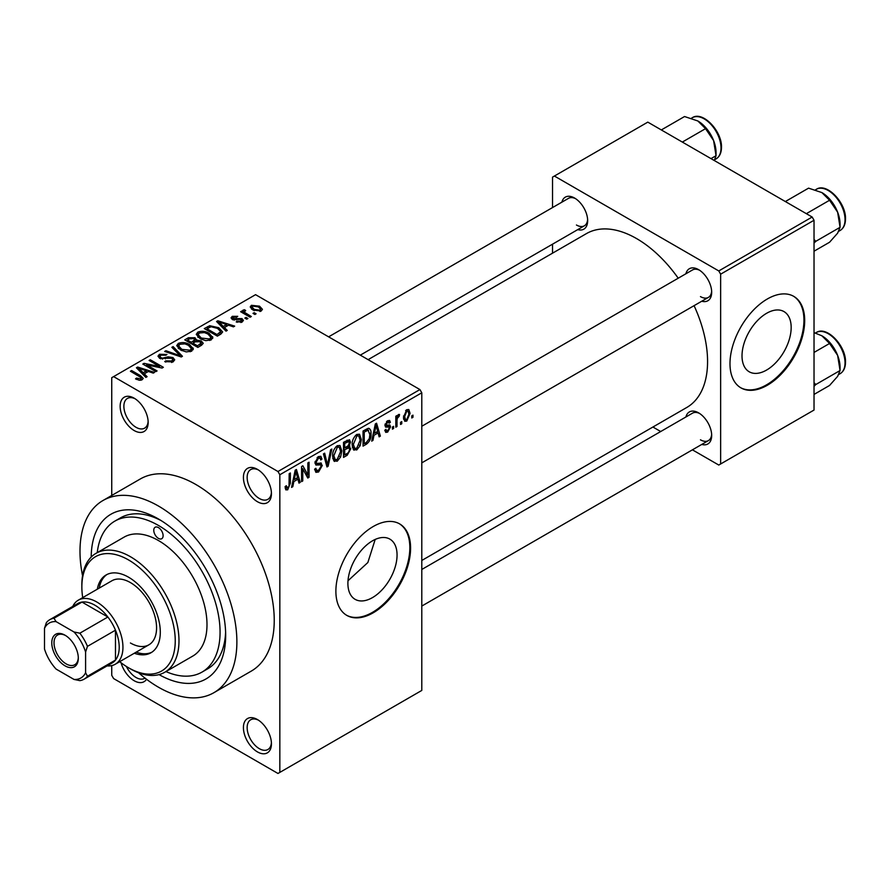 <?xml version="1.0" encoding="UTF-8"?>
<svg xmlns="http://www.w3.org/2000/svg" width="890" height="890" viewBox="0 0 890 890"><rect width="100%" height="100%" fill="white"/><g stroke="black" fill="none" stroke-linecap="round" stroke-linejoin="round"><path stroke-width="1.33" d="M257.433 501.715A19.814 11.437 60 0 1 243.415 477.452A19.814 11.437 60 0 1 257.433 469.364L257.433 469.364A19.814 11.437 60 0 1 271.439 493.627A19.814 11.437 60 0 1 257.433 501.715M258.4 469.953A17.166 9.912 -120 0 0 250.713 469.586A17.166 9.912 -120 0 0 248.076 483.348A17.166 9.912 -120 0 0 259.302 498.478A17.166 9.912 -120 0 0 267.879 499.323A17.166 9.912 -120 0 0 271.406 492.482M257.433 751.894A19.814 11.437 60 0 1 243.415 727.631A19.814 11.437 60 0 1 257.433 719.543L257.433 719.543A19.814 11.437 60 0 1 271.439 743.806A19.814 11.437 60 0 1 257.433 751.894M258.4 720.144A17.166 9.912 -120 0 0 250.713 719.765A17.166 9.912 -120 0 0 248.076 733.527A17.166 9.912 -120 0 0 259.302 748.657A17.166 9.912 -120 0 0 267.879 749.514A17.166 9.912 -120 0 0 271.406 742.672M146.527 679.27A19.814 11.437 60 0 1 134.156 680.716A19.814 11.437 60 0 1 121.073 662.761M126.413 666.488A17.166 9.912 -120 0 0 136.025 677.49A17.166 9.912 -120 0 0 144.603 678.336A17.166 9.912 -120 0 0 144.992 678.091M134.156 430.538A19.814 11.437 60 0 1 120.15 406.274A19.814 11.437 60 0 1 134.156 398.186L134.156 398.186A19.814 11.437 60 0 1 148.163 422.45A19.814 11.437 60 0 1 134.156 430.538M135.124 398.787A17.166 9.912 -120 0 0 127.437 398.42A17.166 9.912 -120 0 0 124.8 412.17A17.166 9.912 -120 0 0 136.025 427.3A17.166 9.912 -120 0 0 144.603 428.157A17.166 9.912 -120 0 0 148.129 421.315M372.487 597.602A34.766 20.07 120 0 0 395.193 566.963A34.766 20.07 120 0 0 389.865 539.118A34.766 20.07 120 0 0 372.487 540.831A34.766 20.07 120 0 0 349.77 571.469A34.766 20.07 120 0 0 355.099 599.326A34.766 20.07 120 0 0 372.487 597.602M348.012 580.736L367.848 562.536L375.191 539.44M373.233 612.787A52.833 30.505 120 0 0 407.742 566.229A52.833 30.505 120 0 0 399.643 523.899A52.833 30.505 120 0 0 373.233 526.513A52.833 30.505 120 0 0 338.723 573.071A52.833 30.505 120 0 0 346.822 615.402A52.833 30.505 120 0 0 373.233 612.787M346.444 615.179A52.833 30.505 120 0 0 372.487 612.353A52.833 30.505 120 0 0 406.897 566.14A52.833 30.505 120 0 0 399.265 523.687M685.912 273.764A18.49 10.68 60 0 1 698.606 269.648L698.606 269.648A18.49 10.68 60 0 1 711.677 292.298A18.49 10.68 60 0 1 701.765 301.221M699.573 270.248A15.853 9.156 -120 0 0 692.542 269.937L421.793 426.254M561.89 202.163A18.49 10.68 60 0 1 574.584 198.047L574.584 198.047A18.49 10.68 60 0 1 587.656 220.687A18.49 10.68 60 0 1 577.744 229.62M575.552 198.648A15.853 9.156 -120 0 0 568.521 198.337L328.621 336.843M685.912 416.976A18.49 10.68 60 0 1 698.606 412.86L698.606 412.86A18.49 10.68 60 0 1 711.677 435.499A18.49 10.68 60 0 1 701.765 444.433M699.573 413.461A15.853 9.156 -120 0 0 692.542 413.149L421.793 569.466M91.203 557.073A95.097 54.902 60 0 1 158.431 518.959L158.431 518.959A95.097 54.902 60 0 1 158.431 518.97A95.097 54.902 60 0 1 225.671 635.427A95.097 54.902 60 0 1 159.054 674.609M161.301 520.683A87.164 50.33 -120 0 0 120.45 517.88L114.855 521.117A87.164 50.33 -120 0 0 97.255 552.623M138.573 672.773A110.939 64.058 -120 0 0 158.431 687.191A110.939 64.058 -120 0 0 213.9 692.687A110.939 64.058 -120 0 0 230.911 603.787A110.939 64.058 -120 0 0 158.431 506.021A110.939 64.058 -120 0 0 102.962 500.525A110.939 64.058 -120 0 0 82.547 575.73M213.9 692.687L251.258 671.116A110.939 64.058 -120 0 0 268.268 582.216A110.939 64.058 -120 0 0 195.789 484.46A110.939 64.058 -120 0 0 140.32 478.965L102.962 500.525M421.793 560.466L686.78 407.475A100.381 57.95 -120 0 0 694.078 305.659M678.225 278.214A100.381 57.95 -120 0 0 636.595 238.587A100.381 57.95 -120 0 0 586.399 233.625L368.115 359.649M766.59 370.062A34.766 20.07 120 0 0 789.297 339.435A34.766 20.07 120 0 0 783.968 311.578A34.766 20.07 120 0 0 766.59 313.302A34.766 20.07 120 0 0 743.884 343.929A34.766 20.07 120 0 0 749.213 371.786A34.766 20.07 120 0 0 766.59 370.062M767.336 385.248A52.833 30.505 120 0 0 801.846 338.701A52.833 30.505 120 0 0 793.747 296.359A52.833 30.505 120 0 0 767.336 298.984A52.833 30.505 120 0 0 732.826 345.531A52.833 30.505 120 0 0 740.925 387.862A52.833 30.505 120 0 0 767.336 385.248M740.547 387.651A52.833 30.505 120 0 0 766.59 384.814A52.833 30.505 120 0 0 801 338.601A52.833 30.505 120 0 0 793.379 296.147M401.757 421.615L401.757 423.774L400.567 424.463L400.567 422.305L401.757 421.615M397.007 420.825L397.007 426.521L395.816 427.2L395.816 416.231L397.007 415.541L397.007 417.288L398.42 414.529L399.554 414.462L399.209 416.231L397.229 418.456L397.007 420.825L395.816 420.136M393.603 426.321L393.603 428.479L392.423 429.169L392.423 427.011L393.603 426.321M390.554 426.889L387.673 432.095L385.748 432.384L384.78 430.248L385.971 429.358L386.538 430.66L387.762 430.482L389.364 427.856L389.052 427.033L385.637 427.144L384.947 425.431L387.628 420.759L389.609 420.469L390.376 422.305L389.197 423.184L387.673 422.305L386.138 424.519L386.516 425.209L389.865 424.953L390.554 426.889L387.495 425.131M387.039 421.148L388.73 422.127L386.505 421.626M385.159 423.963L386.516 425.209M373.978 435.299L372.955 440.405L371.709 441.128L375.324 423.94L376.57 423.217L380.364 436.122L379.118 436.845L378.094 432.929L373.978 435.299L373.043 434.765M356.757 449.951L353.352 449.55L352.173 445.045C351.917 440.917 353.452 437.391 356.768 434.454L359.493 434.209L361.34 439.571L360.161 445.679L356.757 449.951L352.407 447.436M354.087 450.207L353.352 449.55M337.232 461.22L333.817 460.82L332.649 456.325C332.393 452.187 333.917 448.66 337.243 445.723L339.958 445.49L341.816 450.841L340.636 456.948L337.232 461.22L332.882 458.706M334.562 461.476L333.817 460.82M287.681 489.834L285.812 489.845L285.1 486.608L286.291 485.729L287.737 488.043L289.016 486.163L289.183 473.669L290.374 472.991L290.374 483.237L287.681 489.834L285.245 488.432M285.111 487.097L287.737 488.043M277.969 471.511L419.924 389.564L421.793 392.79L421.793 690.429L279.838 772.386L279.838 474.748L277.969 471.511L113.609 376.615L111.74 377.694L111.74 495.463M421.793 392.79L279.838 474.748M293.834 481.579L292.81 486.674L291.553 487.397L295.18 470.209L296.426 469.486L300.219 482.402L298.973 483.114L297.939 479.198L293.834 481.579L292.899 481.034M302.767 468.841L302.767 480.923L301.577 481.612L301.577 466.516L302.845 465.782L307.862 474.993L307.862 462.889L309.053 462.199L309.053 477.296L307.773 478.041L302.767 468.841L301.577 468.162M320.489 462.922L322.291 465.47L318.587 471.989L315.894 472.345L314.648 469.164L315.839 468.285L316.695 470.387L318.698 470.165L321.101 466.182L320.567 464.847L315.939 465.047L314.993 462.711L318.375 456.626L320.856 456.292L321.957 459.062L320.767 459.952L320.044 458.105L318.409 458.361L316.184 462.077L316.64 463.456L314.993 462.511L316.551 463.401L321.39 463.134M331.859 449.038L328.121 466.282L326.964 466.961L323.437 453.889L324.672 453.188L327.476 464.903L330.613 449.75L331.859 449.038M348.391 445.523L350.816 448.749L347.2 455.268L343.518 457.404L343.518 442.297L349.503 439.738L350.482 442.074L349.192 445.979L349.881 446.135M368.26 428.301C370.34 428.78 371.264 430.638 371.019 433.886C371.33 438.002 369.839 441.407 366.524 444.11L363.042 446.124L363.042 431.027L368.26 428.301L369.339 428.491M410.079 413.372L406.763 421.081L404.761 421.27L403.459 417.299L406.763 409.712L408.799 409.522L410.079 413.372L408.766 412.615M412.96 415.152L412.96 417.299L411.781 417.989L411.781 415.83L412.96 415.152M111.74 665.598L111.74 675.332L113.609 678.569L277.969 773.466L279.838 772.386M256.075 313.781L254.885 314.47L253.016 313.391L254.206 312.702L256.075 313.781M247.921 318.486L246.73 319.176L244.861 318.097L246.052 317.407L247.921 318.486M227.262 330.413L226.016 331.136L216.559 321.501L217.805 320.778L234.671 326.129L233.436 326.853L228.496 325.195L224.38 327.565L227.262 330.413M212.654 338.467L212.654 336.743L211.242 339.858L205.779 340.647L200.128 338.734L196.256 334.351L197.836 332.103C201.952 330.724 205.712 331.136 209.139 333.349L212.821 337.644M193.119 349.737L193.119 348.012L191.717 351.127L186.255 351.917L180.592 350.004L176.721 345.62L178.311 343.384C182.417 341.994 186.188 342.405 189.603 344.619L193.297 348.913M173.072 361.896L164.717 361.618L165.74 360.839L171.648 360.951L172.805 359.549L171.815 358.27L159.644 358.292L157.975 356.167L159.444 354.276L166.931 354.465L165.907 355.243L161.001 355.132L159.933 356.423L160.879 357.635L162.581 358.192L168.065 356.812L172.983 357.569L174.718 359.827L173.072 361.896M147.117 376.681L145.871 377.405L136.415 367.77L137.661 367.047L154.526 372.409L153.28 373.121L148.352 371.464L144.236 373.833L147.117 376.681M419.924 389.564L255.564 294.668L113.609 376.615M139.374 380.286L135.514 378.873L136.526 378.094L140.687 378.829L140.976 377.516L130.418 371.23L131.609 370.54L140.487 375.669L143.212 378.372L142.155 379.741L139.374 380.286M140.687 380.264L140.976 377.516M157.074 370.93L155.883 371.62L142.812 364.077L144.08 363.343L159.577 366.502L149.097 360.45L150.288 359.76L163.359 367.303L162.08 368.048L146.616 364.889L157.074 370.93M182.439 356.289L181.271 356.968L164.672 351.45L165.907 350.738L180.258 355.789L171.848 347.311L173.094 346.588L182.439 356.289M201.507 345.276L197.825 347.411L184.753 339.858L188.446 337.722L194.999 337.733L196.456 340.058L201.296 340.97L203.243 343.329L201.507 345.276M196.523 339.68L196.456 341.259M220.842 334.117L217.36 336.131L204.277 328.588L209.729 325.718L218.729 327.709L222.656 331.959L220.842 334.117M242.158 322.013L236.206 321.913L237.218 321.134L240.879 321.179L241.012 319.399L232.29 319.466L231.044 317.852L232.257 316.351L237.73 316.328L236.718 317.118L233.658 317.107L233.291 318.665L241.958 318.576L243.415 320.411L242.158 322.013M241.657 322.269L241.012 319.399M232.824 319.732L232.824 318.041L233.291 319.899M251.314 316.529L250.123 317.207L240.623 311.723L241.802 311.033L243.326 311.912L243.059 310.12L244.694 309.764L245.707 310.743L244.683 311.144L244.672 312.434L251.314 316.529M242.67 310.688L243.059 310.12L243.059 311.556M244.683 311.144L244.672 314.059M261.248 310.988L253.016 310.054L250.212 306.961L251.403 305.303L259.535 306.171L262.439 309.331L261.248 310.988M812.158 217.027L814.027 220.264L720.644 274.176L718.775 270.938L812.158 217.027L647.798 122.13L552.534 177.121L552.534 207.57M552.534 244.172L552.534 253.172M720.644 274.176L720.644 463.968L718.775 465.047L692.409 449.828M660.714 431.528L652.915 427.022M720.644 463.968L814.027 410.056L814.027 220.264M718.775 270.938L554.403 176.042M700.463 296.604A15.853 9.156 -120 0 0 708.395 297.394A15.853 9.156 -120 0 0 711.644 291.152M576.442 225.003A15.853 9.156 -120 0 0 584.374 225.793A15.853 9.156 -120 0 0 587.623 219.552M700.463 439.816A15.853 9.156 -120 0 0 708.395 440.606A15.853 9.156 -120 0 0 711.644 434.365M165.929 671.583A87.164 50.33 -120 0 0 202.019 672.095L207.626 668.857A87.164 50.33 -120 0 0 225.615 632.089M136.526 379.407L136.526 378.094M131.609 371.909L131.609 370.54M137.661 369.039L137.661 367.047M144.236 375.747L144.236 373.833M140.42 369.884L143.112 372.721L146.416 370.819L138.484 368.137L140.42 369.884L140.42 371.842M143.112 374.59L143.112 372.721M138.484 369.884L138.484 368.137M146.416 372.576L146.416 370.819M144.08 364.8L144.08 363.343M159.577 367.537L159.577 366.502M150.288 361.129L150.288 359.76M146.616 366.268L146.616 364.889M165.74 362.119L165.74 360.839M171.648 362.519L171.648 360.951M159.444 358.18L159.444 354.276M160.879 358.848L160.879 357.635M162.581 359.171L162.581 358.192M168.065 358.058L168.065 356.812M172.983 361.941L172.983 357.569M165.907 351.861L165.907 350.738M180.258 356.623L180.258 355.789M173.094 348.58L173.094 346.588M178.311 348.413L178.311 343.384M189.603 346.077L189.603 344.619M179.847 344.263L178.645 345.954L181.805 349.336L190.182 350.248L191.35 348.569L188.38 345.287L184.92 343.863L179.847 344.263M181.805 350.638L181.805 349.336M190.182 351.761L190.182 350.248M188.446 339.491L188.446 337.722M194.999 341.983L194.999 337.733M201.296 345.409L201.296 340.97M187.467 341.426L187.467 340.058L191.372 342.305L194.977 339.635L194.977 341.994M191.372 343.685L191.372 342.305M194.732 342.138L194.031 338.545L189.537 338.856L187.467 340.058M192.908 344.564L192.908 343.195L197.491 345.843L201.273 343.017L201.273 345.42M197.491 347.211L197.491 345.843M201.073 345.531L200.117 341.671L195.255 341.838L192.908 343.195M200.005 346.143L200.005 344.386M197.836 337.143L197.836 332.103M209.139 334.807L209.139 333.349M199.371 332.982L198.17 334.684L201.329 338.055L209.706 338.979L210.874 337.299L207.904 334.006L204.444 332.593L199.371 332.982M201.329 339.357L201.329 338.055M209.706 340.481L209.706 338.979M209.729 327.22L209.729 325.718M218.729 329.155L218.729 327.709M207.003 328.777L217.015 334.562L220.72 331.603L217.516 328.388L211.052 326.741L207.003 328.777L207.003 330.157M217.015 335.942L217.015 334.562M219.151 335.096L219.151 333.327M217.805 322.77L217.805 320.778M224.38 329.467L224.38 327.565M220.564 323.615L223.257 326.452L226.561 324.539L218.629 321.868L220.564 323.615L220.564 325.573M223.257 328.321L223.257 326.452M218.629 323.615L218.629 321.868M226.561 326.307L226.561 324.539M237.218 322.314L237.218 321.134M240.879 322.536L240.879 321.179M232.257 319.443L232.257 316.351M234.459 320.111L234.459 318.898M241.958 322.113L241.958 318.576M246.052 318.776L246.052 317.407M241.802 312.412L241.802 311.033M243.326 313.28L243.326 311.912M244.694 311.133L244.694 309.764M246.385 315.049L246.385 313.68M254.206 314.07L254.206 312.702M251.403 308.952L251.403 305.303M259.535 307.64L259.535 306.171M252.727 306.104L252.07 307.061L254.195 309.364L259.925 310.187L260.57 309.208L258.445 306.916L252.727 306.104M254.195 310.677L254.195 309.364M259.925 311.5L259.925 310.187M291.831 486.118L292.81 486.674M298.528 481.423L300.219 482.402M296.415 478.319L297.939 479.198M295.347 474.548L294.234 479.577L297.538 477.674L295.892 471.366L295.347 474.548L294.379 473.992M293.311 479.054L294.234 479.577M295.035 470.877L295.892 471.366M301.577 480.244L302.767 480.923M305.315 473.524L307.862 474.993M306.605 475.883L309.053 477.296M314.682 469.731L318.587 471.989M318.053 456.815L321.957 459.062M317.085 457.605L318.409 458.361M315.105 461.454L316.184 462.077M318.531 463.301L322.291 465.47M326.53 465.37L328.121 466.282M326.207 464.168L327.476 464.903M340.559 450.118L341.816 450.841M339.702 456.414L340.636 456.948M337.254 447.492L333.839 455.658L335.219 459.629L337.221 459.463L340.625 451.486L339.29 447.336L335.942 446.736M332.693 455.001L333.839 455.658M347.189 440.183L350.482 442.074M347.011 446.558L350.816 448.749M344.708 443.376L344.708 447.893L348.179 445.734L349.292 443.009L348.758 441.574L344.708 443.376L343.518 442.697M343.518 447.203L344.708 447.893M344.708 449.65L344.708 454.946L348.457 452.587L349.625 449.45L349.014 447.815L344.708 449.65L343.518 448.972M343.518 454.267L344.708 454.946M345.52 447.414L347.055 448.304M360.083 438.848L361.34 439.571M359.237 445.145L360.161 445.679M356.779 436.211L353.363 444.388L354.743 448.36L356.757 448.193L360.161 440.216L358.826 436.067L355.466 435.455M352.218 443.721L353.363 444.388M365 443.231L366.524 444.11M369.784 433.163L371.019 433.886M364.233 432.106L364.233 443.676L366.368 442.441L369.361 438.514L369.839 434.554L368.026 430.215L364.233 432.106L363.042 431.416M363.042 442.986L364.233 443.676M364.811 430.015L366.335 430.894M366.246 429.18L368.605 430.359L366.402 429.091M371.976 439.838L372.955 440.405M378.673 435.154L380.364 436.122M376.559 432.051L378.094 432.929M375.491 428.279L374.378 433.308L377.683 431.394L376.036 425.097L375.491 428.279L374.523 427.723M373.455 432.774L374.378 433.308M375.18 424.608L376.036 425.097M384.803 430.437L387.673 432.095M385.003 424.697L389.052 427.033M387.662 420.736L390.376 422.305M392.423 427.79L393.603 428.479M395.816 425.832L397.007 426.521M395.816 416.609L397.007 417.288M397.685 415.352L399.209 416.231M397.418 415.986L398.353 416.52M395.816 417.644L397.229 418.456M400.567 423.084L401.757 423.774M403.604 419.257L406.763 421.081M406.73 411.291L404.65 416.609L405.562 419.602L406.797 419.49L408.888 414.161L407.987 411.191L405.618 410.646M403.515 415.964L404.65 416.609M411.781 416.62L412.96 417.299M158.431 538.372A6.608 3.816 -120 0 0 161.735 538.706A6.608 3.816 -120 0 0 162.748 533.41A6.608 3.816 -120 0 0 158.431 527.592A6.608 3.816 -120 0 0 155.138 527.269A6.608 3.816 -120 0 0 154.126 532.554A6.608 3.816 -120 0 0 158.431 538.372M134.301 653.238A44.901 25.921 -120 0 0 151 652.748A44.901 25.921 -120 0 0 157.886 616.77A44.901 25.921 -120 0 0 128.549 577.198A44.901 25.921 -120 0 0 106.099 574.973A44.901 25.921 -120 0 0 97.322 589.191M136.17 652.159A44.901 25.921 -120 0 0 151.912 652.181M119.683 661.682A66.038 38.125 -120 0 0 128.549 667.778A66.038 38.125 -120 0 0 175.241 640.822A66.038 38.125 -120 0 0 128.549 559.943A66.038 38.125 -120 0 0 81.858 586.899A66.038 38.125 -120 0 0 82.703 597.624M130.418 668.857L128.549 667.778L130.418 668.857A68.675 39.65 60 0 0 164.761 672.261L192.774 656.086A68.675 39.65 -120 0 0 203.298 601.05A68.675 39.65 -120 0 0 158.431 540.53A68.675 39.65 -120 0 0 124.099 537.126L96.076 553.302A68.675 39.65 60 0 1 130.418 556.706A68.675 39.65 60 0 1 175.286 617.226A68.675 39.65 60 0 1 164.761 672.261M81.858 586.899L81.858 584.741A68.675 39.65 60 0 1 96.076 553.302M202.019 672.095A87.164 50.33 -120 0 0 215.38 602.252A87.164 50.33 -120 0 0 158.431 525.434A87.164 50.33 -120 0 0 114.855 521.117M72.769 606.413A36.98 21.349 60 0 1 78.309 600.172L111.929 580.758A36.98 21.349 60 0 1 130.418 582.583A36.98 21.349 60 0 1 154.582 615.179A36.98 21.349 60 0 1 148.908 644.805A36.98 21.349 60 0 1 130.418 642.981M107.056 574.462A44.901 25.921 -120 0 0 99.191 588.112M806.351 213.667L829.558 200.261L837.624 212.165A25.71 14.841 -120 0 1 840.06 224.069L840.06 227.317L837.624 233.158L829.558 242.247L814.027 251.214M814.027 243.115L815.796 241.323L840.06 227.317L837.624 212.165A25.71 14.841 -120 0 0 821.87 192.574L829.558 200.261M815.796 241.323L814.027 239.455M785.347 201.541L808.565 188.146L821.87 192.574M51.787 642.869A18.757 10.825 60 0 1 65.048 635.215A18.757 10.825 60 0 1 78.309 658.177A18.757 10.825 60 0 1 65.048 665.842A18.757 10.825 60 0 1 51.787 642.869M65.615 635.56A17.166 9.912 -120 0 0 57.583 635.004A17.166 9.912 -120 0 0 54.023 642.869A17.166 9.912 -120 0 0 61.521 660.146A17.166 9.912 -120 0 0 74.749 664.752A17.166 9.912 -120 0 0 78.298 657.51M78.309 600.172A36.98 21.349 60 0 1 106.8 610.073A36.98 21.349 60 0 1 122.942 647.286A36.98 21.349 60 0 1 115.288 664.218A36.98 21.349 60 0 1 107.1 665.898M85.596 672.729L87.465 676.255A34.343 19.825 60 0 1 84.083 679.181L112.096 663.006A34.343 19.825 -120 0 0 115.478 660.08A34.343 19.825 -120 0 0 119.216 647.286A34.343 19.825 -120 0 0 115.478 630.187A34.343 19.825 -120 0 0 107.868 617.015L81.991 602.074A34.343 19.825 -120 0 0 77.764 603.531L49.74 619.707A34.343 19.825 60 0 1 53.979 618.25L56.092 621.632A31.695 18.301 -120 0 0 44.5 628.318L44.5 649.01A31.695 18.301 -120 0 0 56.092 669.08L74.004 679.426A31.695 18.301 -120 0 0 85.596 672.729L85.596 652.047A31.695 18.301 -120 0 0 74.004 631.978L56.092 621.632M74.004 631.978L79.855 633.191L107.868 617.015A34.343 19.825 -120 0 0 81.991 602.074L53.979 618.25M87.465 676.255L115.478 660.08L115.478 630.187L87.465 646.363L85.596 652.047M44.5 628.318L46.369 622.644A34.343 19.825 60 0 1 49.74 619.707M84.083 679.181A34.343 19.825 60 0 1 79.855 680.639L74.004 679.426M79.855 633.191A34.343 19.825 60 0 1 87.465 646.363M814.027 386.327L815.796 384.536L814.027 382.667M814.027 394.426L829.558 385.459L837.624 376.37L840.06 370.529L815.796 384.536M837.624 355.377L840.06 370.529L840.06 367.281A25.71 14.841 -120 0 0 837.624 355.377A25.71 14.841 -120 0 0 821.87 335.786L829.558 343.473L837.624 355.377M814.027 352.44L829.558 343.473M814.027 332.626L821.87 335.786M682.33 142.066L705.536 128.661L713.602 140.564A25.71 14.841 -120 0 1 716.038 152.468L716.038 155.717L714.292 160.523M710.999 158.62L716.038 155.717L713.602 140.564A25.71 14.841 -120 0 0 697.849 120.973L705.536 128.661M661.326 129.94L684.544 116.534L697.849 120.973M140.487 377.104L140.487 375.669M165.329 358.859L165.329 357.613M177.722 355.789L177.722 354.865M193.608 342.784L193.608 341.026M207.615 328.421L207.615 326.663M236.362 319.922L236.362 318.431M289.183 482.547L290.374 483.237M315.016 463.234L318.142 465.036M325.618 461.988L326.997 462.789M345.676 454.389L347.2 455.268M345.242 441.307L346.777 442.185M384.947 425.409L387.884 427.1M816.341 189.314C826.688 182.228 846.168 202.742 845.5 218.962C845.444 224.458 843.653 228.307 840.115 230.499A23.774 13.728 -120 0 0 845.033 219.608A23.774 13.728 -120 0 0 834.653 195.689A23.774 13.728 -120 0 0 816.341 189.314L815.44 189.837M845.033 362.82A23.774 13.728 -120 0 0 834.653 338.901A23.774 13.728 -120 0 0 816.341 332.526C826.688 325.428 846.168 345.954 845.5 362.174C845.444 367.67 843.653 371.508 840.115 373.7A23.774 13.728 -120 0 0 845.033 362.82M692.32 117.714C702.666 110.616 722.146 131.142 721.479 147.362C721.423 152.858 719.632 156.696 716.094 158.887A23.774 13.728 -120 0 0 721.011 148.007A23.774 13.728 -120 0 0 710.643 124.088A23.774 13.728 -120 0 0 692.32 117.714L691.419 118.237M141.232 378.061L141.232 380.141M172.805 359.549L172.805 362.041M159.933 356.423L159.933 358.459M178.645 345.954L178.645 348.691M191.35 348.569L191.35 351.328M198.17 334.684L198.17 337.421M210.874 337.299L210.874 340.047M220.72 331.603L220.72 334.195M244.294 311.734L244.294 313.847M252.07 307.061L252.07 309.464M260.57 309.208L260.57 311.311M316.695 470.387L314.648 469.208M320.567 464.847L318.075 463.412M320.044 458.105L317.941 456.893M339.29 447.336L336.887 445.946M335.219 459.629L332.793 458.228M348.758 441.574L346.777 440.416M349.014 447.815L346.922 446.613M358.826 436.067L356.412 434.676M354.743 448.36L352.318 446.958M386.538 430.66L385.236 429.903M407.987 411.191L406.151 410.134M405.562 419.602L403.493 418.411M840.115 230.499L838.847 231.233M421.793 462.856L708.395 297.394M708.395 440.606L421.793 606.068M584.374 225.793L360.317 355.143M115.288 664.218L148.908 644.805M816.341 332.526L815.44 333.049M840.115 373.7L838.847 374.434M716.094 158.887L714.826 159.621"/></g></svg>
